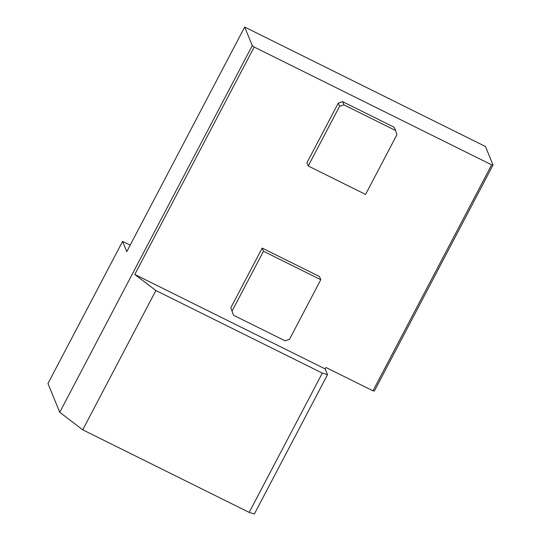 <?xml version="1.0" encoding="UTF-8"?>
<svg xmlns="http://www.w3.org/2000/svg" width="541" height="541" viewBox="0 0 541 541"><rect width="100%" height="100%" fill="white"/><g stroke="black" fill="none" stroke-linecap="round" stroke-linejoin="round"><path stroke-width="0.81" d="M155.869 290.524L134.79 274.463L254.182 47.047L252.268 45.586L244.681 27.05L485.446 146.483L493.034 165.025L374.379 391.015L372.986 390.832L325.919 367.481L325.168 368.908L327.521 374.656L322.314 373.094L155.869 290.524L82.739 429.818L59.74 412.296L47.966 383.528L122.591 241.394L130.171 245.154M322.314 373.094L249.185 512.388L254.392 513.95L327.521 374.656M249.185 512.388L82.739 429.818M244.681 27.05L126.777 251.626L122.591 241.394M252.268 45.586L59.74 412.296M134.79 274.463L325.168 368.908M320.793 279.704L319.488 276.512L262.162 248.076L263.474 251.267L320.793 279.704L289.455 339.403L285.093 340.823L233.502 315.227L230.824 307.768L262.162 248.076M233.502 315.227L230.824 307.768M232.13 310.967L263.474 251.267M254.182 47.047L491.641 164.843L372.986 390.832M306.936 162.794L338.281 103.094L342.636 101.674L394.227 127.27L395.539 130.462L396.911 134.729L365.567 194.429L308.242 165.986L306.936 162.794M493.034 165.025L491.641 164.843M308.242 165.986L339.586 106.293L338.281 103.094M339.586 106.293L343.948 104.873L342.636 101.674M343.948 104.873L395.539 130.462"/></g></svg>
